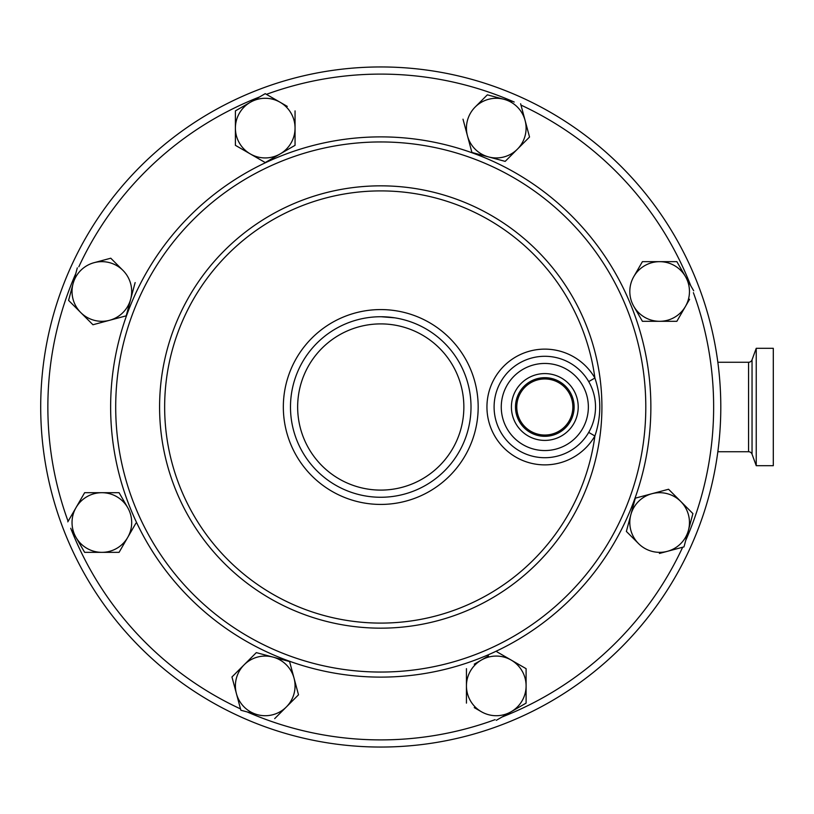<?xml version="1.0" encoding="UTF-8"?>
<svg xmlns="http://www.w3.org/2000/svg" width="814" height="814" viewBox="0 0 814 814"><rect width="100%" height="100%" fill="white"/><g stroke="black" fill="none" stroke-linecap="round" stroke-linejoin="round"><path stroke-width="1.22" d="M752.044 359.819L752.044 454.181L756.237 465.7L756.237 348.3L752.044 359.819A3.704 3.704 0 0 1 748.565 362.261L717.846 362.261M752.044 454.181A3.704 3.704 0 0 0 748.565 451.739L717.846 451.739M756.237 465.7L773.3 465.7L773.3 348.3L756.237 348.3M588.705 432.397L594.902 435.978A216.097 216.097 0 0 1 380.749 623.097A216.097 216.097 0 0 1 164.652 407A216.097 216.097 0 0 1 380.749 190.903A216.097 216.097 0 0 1 594.902 378.022C601.393 397.324 601.393 416.646 594.902 435.978A57.865 57.865 0 0 1 486.945 407A57.865 57.865 0 0 1 594.902 378.022L588.705 381.603M381.125 316.738L394.729 317.826M394.505 317.796L393.966 317.714M391.3 317.358L389.082 317.124M386.396 316.911L383.669 316.788M380.749 497.262A90.262 90.262 0 0 0 471.011 407A90.262 90.262 0 0 0 380.749 316.738A90.262 90.262 0 0 0 290.486 407A90.262 90.262 0 0 0 380.749 497.262A90.262 90.262 0 0 0 471.011 407A90.262 90.262 0 0 0 380.749 316.738M366.972 317.796L365.832 317.979M544.81 356.288A50.712 50.712 0 0 1 595.522 407A50.712 50.712 0 0 1 544.81 457.712A50.712 50.712 0 0 1 494.098 407A50.712 50.712 0 0 1 544.81 356.288A50.712 50.712 0 0 1 595.522 407A50.712 50.712 0 0 1 544.81 457.712M544.81 373.595A33.405 33.405 0 0 0 511.406 407A33.405 33.405 0 0 0 544.81 440.405A33.405 33.405 0 0 0 578.215 407A33.405 33.405 0 0 0 544.81 373.595M544.81 377.686A29.314 29.314 0 0 0 515.496 407A29.314 29.314 0 0 0 544.81 436.314A29.314 29.314 0 0 0 574.124 407A29.314 29.314 0 0 0 544.81 377.686M544.81 378.958A28.042 28.042 0 0 0 516.768 407A28.042 28.042 0 0 0 544.81 435.042A28.042 28.042 0 0 0 572.853 407A28.042 28.042 0 0 0 544.81 378.958M380.749 747.049A340.048 340.048 0 0 0 720.797 407A340.048 340.048 0 0 0 380.749 66.951A340.048 340.048 0 0 0 40.7 407A340.048 340.048 0 0 0 380.749 747.049A340.048 340.048 0 0 0 720.797 407A340.048 340.048 0 0 0 380.749 66.951A340.048 340.048 0 0 0 40.7 407A340.048 340.048 0 0 0 380.749 747.049M642.419 261.65L676.861 261.65L685.469 276.567A29.833 29.833 0 0 0 633.811 276.567L642.419 261.65L633.811 276.567A29.833 29.833 0 0 0 633.811 306.39L642.419 321.306L659.645 321.306A29.833 29.833 0 0 0 685.469 306.39L676.861 321.306L685.469 306.39A29.833 29.833 0 0 0 685.469 276.567L693.701 290.812M685.469 306.39L689.59 299.267M642.419 321.306L633.811 306.39A29.833 29.833 0 0 0 659.645 321.306L676.861 321.306M685.469 276.567L676.861 261.65L676.088 261.65M504.446 161.182L505.189 161.376L529.538 137.027L525.081 120.391A29.833 29.833 0 0 0 503.988 99.298L511.935 101.424M511.548 155.016L505.189 161.376L471.917 152.462L463.003 119.19L467.46 135.826A29.833 29.833 0 0 0 517.368 149.206A29.833 29.833 0 0 0 525.081 120.391L520.624 103.754M475.183 107.021L487.352 94.841L503.988 99.298A29.833 29.833 0 0 0 467.46 135.826L471.917 152.462L488.553 156.919M503.988 99.298L487.352 94.841M529.538 137.027L528.998 137.566M287.271 106.39L280.148 102.279A29.833 29.833 0 0 0 250.315 102.279L265.232 93.661L265.893 94.048M235.399 110.887L250.315 102.279A29.833 29.833 0 0 0 235.399 128.113L235.399 110.887L235.399 145.33L250.315 153.938A29.833 29.833 0 0 0 280.148 153.938L295.055 145.33L295.055 128.113A29.833 29.833 0 0 0 280.148 102.279L265.232 93.661M235.399 145.33L235.399 128.113A29.833 29.833 0 0 0 250.315 153.938L265.232 162.556L280.148 153.938L265.232 162.556L250.315 153.938M280.148 153.938A29.833 29.833 0 0 0 295.055 128.113L295.055 110.887M135.134 282.57L126.211 315.832L92.949 324.745L109.585 320.289A29.833 29.833 0 0 0 122.955 270.39L110.775 258.211L122.955 270.39A29.833 29.833 0 0 0 94.139 262.668L110.775 258.211L94.139 262.668A29.833 29.833 0 0 0 73.046 283.76L77.31 267.867M73.046 283.76L68.59 300.397L92.949 324.745L68.59 300.397L73.046 283.76A29.833 29.833 0 0 0 109.585 320.289L126.211 315.832M119.078 552.35L84.636 552.35L76.028 537.433A29.833 29.833 0 0 0 127.696 537.433L119.078 552.35L127.696 537.433A29.833 29.833 0 0 0 127.696 507.61L119.078 492.694L101.862 492.694A29.833 29.833 0 0 0 76.028 507.61L84.636 492.694L76.028 507.61A29.833 29.833 0 0 0 76.028 537.433L71.917 530.311M76.028 507.61L67.796 521.855M127.696 537.433L135.918 523.188M119.078 492.694L127.696 507.61A29.833 29.833 0 0 0 101.862 492.694L84.636 492.694M76.028 537.433L84.636 552.35M286.325 706.979L298.504 694.81L286.325 706.979A29.833 29.833 0 0 0 294.047 678.174L298.504 694.81L294.047 678.174A29.833 29.833 0 0 0 272.955 657.081L256.318 652.625L244.139 664.794L231.959 676.973L236.416 693.609A29.833 29.833 0 0 0 257.509 714.702L240.873 710.246L257.509 714.702A29.833 29.833 0 0 0 286.325 706.979L274.694 718.62M256.318 652.625L272.955 657.081A29.833 29.833 0 0 0 236.416 693.609L240.873 710.246M272.955 657.081L289.581 661.538L289.784 662.281M294.047 678.174L289.581 661.538M511.182 711.721L496.275 720.339L511.182 711.721A29.833 29.833 0 0 0 526.098 685.887L526.098 703.113L511.182 711.721A29.833 29.833 0 0 1 481.359 711.721L474.236 707.61M526.098 668.67L511.182 660.062L526.098 668.67L526.098 685.887A29.833 29.833 0 0 0 481.359 660.062L488.481 655.942M511.182 660.062L496.937 651.831M474.236 664.173L481.359 660.062A29.833 29.833 0 0 0 466.442 685.887L466.442 703.113M466.442 668.67L466.442 685.887A29.833 29.833 0 0 0 481.359 711.721M525.437 703.5L526.098 703.113M659.411 553.459L667.358 551.332A29.833 29.833 0 0 0 688.451 530.24L684.198 546.133M667.358 551.332L683.994 546.876L667.358 551.332A29.833 29.833 0 0 1 638.552 543.61L626.373 531.43L635.286 498.168L630.83 514.804A29.833 29.833 0 0 0 638.552 543.61L626.373 531.43L626.566 530.687M668.559 489.255L651.922 493.711L668.559 489.255L680.738 501.424L692.907 513.603L688.451 530.24A29.833 29.833 0 0 0 651.922 493.711A29.833 29.833 0 0 0 630.83 514.804M651.922 493.711L635.286 498.168M688.451 530.24L692.907 513.603L680.738 501.424M748.565 362.261L748.565 451.739M380.749 136.884A270.116 270.116 0 0 0 110.633 407A270.116 270.116 0 0 0 380.749 677.116A270.116 270.116 0 0 0 650.864 407A270.116 270.116 0 0 0 380.749 136.884M380.749 141.951A265.049 265.049 0 0 0 115.7 407A265.049 265.049 0 0 0 380.749 672.049A265.049 265.049 0 0 0 645.797 407A265.049 265.049 0 0 0 380.749 141.951M380.749 628.164A221.164 221.164 0 0 0 601.912 407A221.164 221.164 0 0 0 380.749 185.836A221.164 221.164 0 0 0 159.585 407A221.164 221.164 0 0 0 380.749 628.164M380.749 309.574A97.426 97.426 0 0 0 283.333 407A97.426 97.426 0 0 0 380.749 504.426A97.426 97.426 0 0 0 478.174 407A97.426 97.426 0 0 0 380.749 309.574M380.749 490.099A83.099 83.099 0 0 0 463.858 407A83.099 83.099 0 0 0 380.749 323.901A83.099 83.099 0 0 0 297.649 407A83.099 83.099 0 0 0 380.749 490.099M544.81 450.549A43.549 43.549 0 0 0 588.359 407A43.549 43.549 0 0 0 544.81 363.451A43.549 43.549 0 0 0 501.261 407A43.549 43.549 0 0 0 544.81 450.549M247.273 711.965A332.895 332.895 0 0 0 495.075 719.647M502.014 717.022A332.895 332.895 0 0 0 682.661 547.232M685.714 540.476A332.895 332.895 0 0 0 693.396 292.674M690.771 285.734A332.895 332.895 0 0 0 520.98 105.087M514.224 102.035A332.895 332.895 0 0 0 266.422 94.353M259.493 96.978A332.895 332.895 0 0 0 78.836 266.768M75.794 273.524A332.895 332.895 0 0 0 68.101 521.326M70.726 528.266A332.895 332.895 0 0 0 240.517 708.913"/></g></svg>

